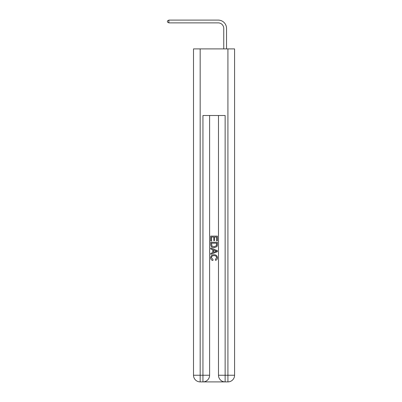 <?xml version="1.0" encoding="UTF-8"?>
<svg xmlns="http://www.w3.org/2000/svg" width="402" height="402" viewBox="0 0 402 402"><rect width="100%" height="100%" fill="white"/><g stroke="black" fill="none" stroke-linecap="round" stroke-linejoin="round"><path stroke-width="0.6" d="M223.753 48.903L223.753 28.426A5.548 5.548 128.6 0 0 218.206 22.874L168.865 22.874L167.423 22.045L167.423 20.934L168.865 20.1L218.206 20.1A8.326 8.326 -51.4 0 1 226.532 28.426L226.532 48.903M203.442 381.9L224.643 381.9M200.166 48.903L200.166 375.242L193.508 375.242L193.508 48.903L234.577 48.903L234.577 375.242L227.919 375.242L227.919 48.903M225.14 381.9L225.14 375.242L218.482 375.242A6.658 6.658 0 0 0 225.14 381.9L227.919 381.9L227.919 375.242L225.14 375.242L225.14 115.505L202.945 115.505L202.945 375.242L200.166 375.242L200.166 381.9L202.945 381.9A6.658 6.658 0 0 0 209.603 375.242L202.945 375.242L202.945 381.9M209.603 115.505L209.603 375.242M218.482 375.242L218.482 115.505M227.919 381.9A6.658 6.658 0 0 0 234.577 375.242M193.508 375.242A6.658 6.658 0 0 0 200.166 381.9M210.713 240.974L210.713 236.11L217.371 236.11L217.371 240.803L216.603 240.803L216.603 237.044L214.552 237.044L214.552 240.547L213.789 240.547L213.789 237.044L211.482 237.044L211.482 240.974L210.713 240.974M210.713 244.642L210.713 242.255L217.371 242.255L217.276 245.707L216.799 246.677L214.08 247.717C211.949 247.727 210.829 246.702 210.713 244.642M211.482 243.195L211.949 246.14L214.095 246.783L216.467 245.647L216.603 243.195L211.482 243.195M210.713 248.999L210.713 248.004L217.371 250.647L217.371 251.707L210.713 254.35L210.713 253.355L212.764 252.597L212.764 249.758L210.713 248.999M215.371 250.722L213.532 250.039L213.532 252.315L216.603 251.18L215.371 250.722M211.397 257.722L213.065 259.586L212.844 260.526C211.432 260.159 210.693 259.255 210.628 257.808C210.809 255.762 211.96 254.732 214.09 254.722C216.14 254.762 217.261 255.788 217.457 257.788C217.422 259.104 216.778 259.963 215.522 260.355L215.321 259.416L216.688 257.742C216.492 256.305 215.628 255.612 214.095 255.662C212.537 255.577 211.638 256.265 211.397 257.722M223.753 28.426A5.548 5.548 128.6 0 0 218.206 22.874A5.548 5.548 128.6 0 1 223.753 28.426A5.548 5.548 128.6 0 0 218.206 22.874A5.548 5.548 128.6 0 1 223.753 28.426A5.548 5.548 128.6 0 0 218.206 22.874A5.548 5.548 128.6 0 1 223.753 28.426A5.548 5.548 128.6 0 0 218.206 22.874A5.548 5.548 128.6 0 1 223.753 28.426A5.548 5.548 128.6 0 0 218.206 22.874A5.548 5.548 128.6 0 1 223.753 28.426A5.548 5.548 128.6 0 0 218.206 22.874A5.548 5.548 128.6 0 1 223.753 28.426A5.548 5.548 128.6 0 0 218.206 22.874A5.548 5.548 128.6 0 1 223.753 28.426M168.865 22.874L168.865 20.1L218.206 20.1"/></g></svg>
